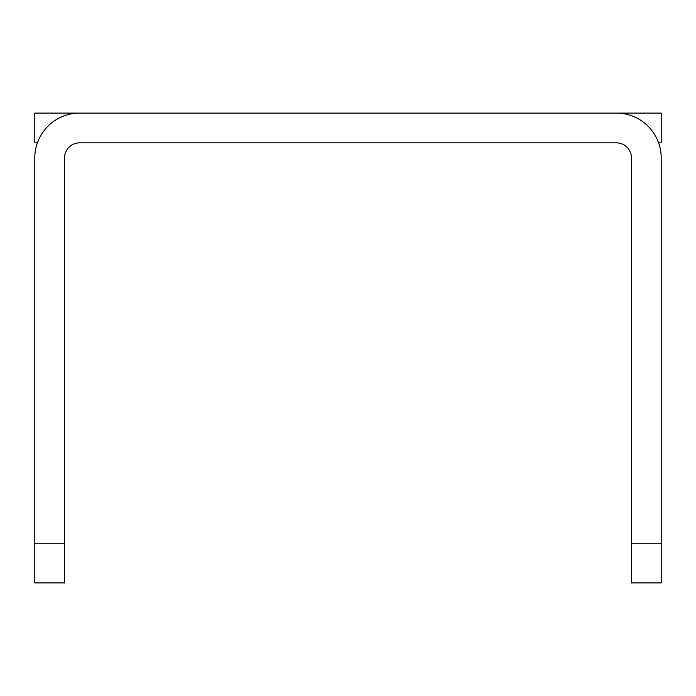<?xml version="1.0" encoding="UTF-8"?>
<svg xmlns="http://www.w3.org/2000/svg" width="696" height="696" viewBox="0 0 696 696"><rect width="100%" height="100%" fill="white"/><g stroke="black" fill="none" stroke-linecap="round" stroke-linejoin="round"><path stroke-width="1.04" d="M37.401 142.854L34.8 142.854L34.8 113.1L661.2 113.1L661.2 142.854L658.599 142.854M616.412 113.1A44.788 44.788 0 0 1 661.2 157.888L661.2 543.75L631.446 543.75L631.446 157.888A15.034 15.034 0 0 0 616.412 142.854L79.588 142.854A15.034 15.034 0 0 0 64.554 157.888L64.554 543.75L34.8 543.75L34.8 157.888A44.788 44.788 0 0 1 79.588 113.1M616.412 142.854A15.034 15.034 0 0 1 631.446 157.888M64.554 157.888A15.034 15.034 0 0 1 79.588 142.854M34.8 157.888L34.8 582.9L64.554 582.9L64.554 543.75M631.446 543.75L631.446 582.9L661.2 582.9L661.2 543.75"/></g></svg>
